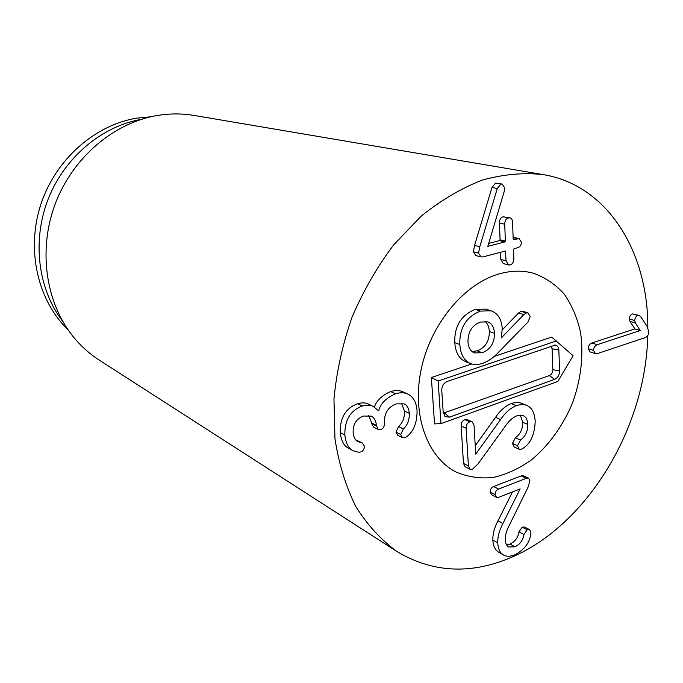 <?xml version="1.0" encoding="UTF-8"?>
<svg xmlns="http://www.w3.org/2000/svg" width="683" height="683" viewBox="0 0 683 683"><rect width="100%" height="100%" fill="white"/><g stroke="black" fill="none" stroke-linecap="round" stroke-linejoin="round"><path stroke-width="1.02" d="M529.914 480.781L527.942 487.44L508.903 526.081C506.351 531.084 505.138 535.66 505.275 539.809C505.471 543.386 506.598 545.785 508.673 546.998L514.965 546.801C519.968 544.428 522.973 540.347 523.955 534.55L527.165 529.82L529.667 529.718L530.887 532.262L530.768 533.867C529.769 542.592 524.518 549.559 515.025 554.767C510.355 556.636 506.538 556.722 503.576 555.04C500.007 552.931 498.069 548.876 497.762 542.874C497.574 536.787 499.299 530.324 502.927 523.477L520.13 488.917L498.914 497.25L496.532 497.335L495.107 494.577C495.124 491.965 496.285 490.121 498.581 489.062L526.26 478.313L528.608 478.245L529.914 480.781M506.564 544.863L510.03 544.044L514.965 546.801M510.03 544.044C515.025 541.687 518.013 537.623 518.986 531.861L523.955 534.55M518.986 531.861L522.188 527.156L524.681 527.054L529.667 529.718M503.576 555.04L498.675 552.223C495.107 550.122 493.169 546.076 492.853 540.099C492.665 534.038 494.381 527.609 497.992 520.805L502.927 523.477M497.992 520.805L512.463 491.922M496.532 497.335L491.572 494.765L490.155 492.025L495.107 494.577M490.155 492.025C490.163 489.421 491.325 487.594 493.613 486.535L521.214 475.88L526.26 478.313M521.214 475.88L523.562 475.812L528.608 478.245M597.241 344.71L640.202 330.538L635.386 322.914L634.755 320.549C634.883 317.945 635.924 316.238 637.862 315.452L639.151 315.426L640.782 316.801L647.049 326.295L648.85 331.733C648.799 334.61 647.552 336.582 645.119 337.633L597.369 353.615L595.405 353.674L593.612 350.43C593.647 347.647 594.859 345.743 597.241 344.71L591.896 342.986L634.772 328.924L640.202 330.538M634.772 328.924L640.202 330.333M634.772 328.719L629.957 321.334L635.386 322.914M629.957 321.334L629.316 318.978L634.755 320.549M629.316 318.978C629.444 316.383 630.477 314.684 632.415 313.898L639.151 315.426M595.405 353.674L590.078 351.907L588.285 348.671C588.319 345.905 589.523 344.01 591.896 342.986M483.026 256.902L480.977 256.928L478.578 253.137L479.782 246.751L497.292 188.499L500.878 184.111L502.201 184.06L504.874 188.124L504.464 190.642L487.807 246.341L504.822 241.919L505.352 241.073L504.737 224.212C504.822 220.72 506.086 218.628 508.511 217.937L509.979 217.894C511.516 218.244 512.378 219.695 512.583 222.24L513.164 239.041L513.736 239.596L519.114 238.606L521.377 242.217C521.385 245.018 520.181 246.845 517.765 247.698L514.043 248.68L513.522 249.526L513.838 258.712C513.727 262.084 512.506 264.15 510.175 264.919L508.502 264.97L506.069 260.812L505.437 251.02L483.026 256.902M480.977 256.928L475.778 255.527L473.387 251.754L474.574 245.41L491.973 187.475L495.542 183.112L502.201 184.06M488.593 243.447L499.546 240.621L500.076 239.776L499.444 222.999L504.737 224.212M499.444 222.999C499.529 219.533 500.776 217.45 503.2 216.767L509.979 217.894M513.112 237.59L517.458 238.632M513.095 237.249L519.114 238.606M508.502 264.97L503.243 263.553L500.81 259.412L506.069 260.812M500.81 259.412L500.545 252.258M406.684 436.77L404.857 437.777L402.492 437.701L400.733 434.49L403.346 428.958C407.486 425.253 409.476 420.062 409.305 413.377C408.929 408.477 407.196 405.309 404.105 403.884L396.2 403.875C388.132 406.983 384.196 413.232 384.392 422.623L384.444 423.392C384.503 426.534 383.283 428.591 380.79 429.564L378.169 429.445L376.393 425.372C376 420.796 374.318 417.714 371.33 416.126L363.544 416.041C356.364 418.713 352.898 424.245 353.137 432.655C353.666 437.41 355.297 440.407 358.037 441.628L362.502 443.079L364.312 446.084C364.389 449.021 363.219 450.968 360.803 451.941L358.558 452.24L353.111 450.771C348.561 448.543 345.811 443.318 344.855 435.097C344.539 420.13 350.379 410.44 362.374 406.018C366.703 404.763 370.323 404.908 373.234 406.436L378.706 410.85C380.354 403.781 385.938 398.095 395.466 393.784C400.17 392.366 404.216 392.418 407.606 393.954C413.241 396.627 416.382 402.219 417.057 410.722C417.134 422.709 413.676 431.383 406.684 436.77M402.492 437.701L397.702 435.276L395.952 432.083L400.733 434.49M395.952 432.083L398.556 426.585C402.671 422.905 404.652 417.74 404.481 411.098L409.305 413.377M404.481 411.098L401.484 403.175M378.169 429.445L373.456 427.037L371.723 423.673L371.672 422.982L376.393 425.372M371.672 422.982L368.76 415.384M355.903 440.014L360.94 442.584M356.287 440.083L362.502 443.079M353.111 450.771L348.492 448.21C343.95 445.99 341.201 440.791 340.245 432.612L344.855 435.097M340.245 432.612C339.921 417.723 345.726 408.093 357.679 403.713L362.374 406.018M357.679 403.713C361.999 402.475 365.61 402.611 368.504 404.14L373.234 406.436M374.412 407.077C376.521 400.52 381.934 395.355 390.659 391.581L395.466 393.784M390.659 391.581C395.346 390.172 399.376 390.232 402.765 391.76L407.606 393.954M499.956 273.67C511.652 270.519 522.768 270.357 533.286 273.191C545.213 277.435 555.544 284.427 564.286 294.16C571.884 305.216 577.314 317.988 580.567 332.476C583.734 355.501 581.079 378.945 572.593 402.808C563.082 425.714 548.662 445.717 531.101 460.154C518.935 468.666 506.316 474.446 493.254 477.494C480.234 478.8 467.889 477.007 456.21 472.107C427.123 457.465 411.482 414.342 421.291 368.82C430.956 323.298 464.85 283.103 499.956 273.67M68.138 329.915C37.924 300.819 25.988 250.413 40.63 205.054C55.238 159.694 94.775 124.895 136.899 118.133L150.712 116.793M62.862 321.599C38.12 289.652 31.725 240.979 48.237 198.924C64.783 156.885 102.578 125.663 142.397 119.183M543.318 174.626L194.117 115.444C183.462 113.643 172.586 113.446 161.487 114.864L157.739 115.418C114.044 122.47 72.407 157.619 54.982 204.55C37.574 251.489 46.273 305.036 74.797 338.597C82.045 347.118 90.216 354.306 99.3 360.154L397.224 551.702C381.293 540.151 367.522 525.159 355.911 506.718C345.829 486.501 338.845 463.834 334.96 438.708L333.961 399.103C336.557 371.629 342.567 344.377 351.984 317.33C363.245 291.001 377.17 266.814 393.758 244.762L421.18 216.169C440.979 200.23 461.418 188.175 482.488 180.03C503.491 174.233 523.767 172.432 543.318 174.626C608.058 185.341 648.133 252.24 647.825 327.601M647.74 335.592C645.896 427.49 587.32 525.466 510.747 557.618C470.476 574.668 432.629 572.695 397.224 551.702M472.098 351.566L477.101 350.84L482.189 352.727L474.463 352.915C470.596 351.438 468.427 347.758 467.975 341.876C467.932 331.827 472.107 325.219 480.49 322.06L487.696 321.855C491.786 323.298 494.048 327.114 494.483 333.278C494.509 343.028 490.411 349.517 482.189 352.727M477.101 350.84C485.306 347.647 489.378 341.201 489.335 331.503L494.483 333.278M489.335 331.503C489.037 326.739 487.577 323.366 484.947 321.386M470.578 363.552L465.533 361.589C459.104 358.891 455.527 352.573 454.784 342.644C454.255 326.278 461.051 315.196 475.172 309.416L480.303 311.098C466.139 316.921 459.317 328.062 459.83 344.514C460.555 354.503 464.141 360.846 470.578 363.552C474.079 364.91 478.185 364.824 482.915 363.288C488.516 361.111 493.655 357.508 498.317 352.488L528.044 321.992L530.17 316.553L528.061 312.934L526.209 312.968L523.784 314.65L501.288 337.957L502.236 328.694C501.612 319.243 497.873 313.275 491.017 310.782L480.303 311.098M475.172 309.416L485.852 309.109L491.017 310.782M502.278 329.812L518.551 312.993L523.784 314.65M518.551 312.993L520.975 311.32L526.209 312.968M520.975 311.32L522.819 311.286L528.061 312.934M470.1 469.281L465.174 466.796L463.475 463.415L461.153 425.953C461.119 422.786 462.348 420.66 464.816 419.593L469.793 421.838C467.317 422.922 466.088 425.048 466.113 428.232L468.401 465.883L470.1 469.281L472.423 469.255L477.878 464.116L505.744 425.577C509.279 420.54 513.001 417.279 516.929 415.793L523.135 415.614C525.953 416.784 527.507 419.729 527.788 424.45C527.857 431.323 525.406 436.514 520.455 440.031L517.501 445.768L519.225 449.277L521.462 449.201L522.905 448.407C530.571 443.643 534.661 434.627 535.19 421.343C534.618 412.788 531.784 407.469 526.695 405.386C523.776 404.191 520.344 404.302 516.391 405.693C510.653 407.879 505.394 412.489 500.613 419.533L475.735 454.118L474.053 425.313L472.243 421.863L469.793 421.838M463.475 463.415L468.401 465.883M464.816 419.593L467.257 419.618L472.243 421.863M475.248 445.692L495.559 417.339L500.613 419.533M495.559 417.339C500.323 410.338 505.557 405.753 511.277 403.585C515.221 402.202 518.653 402.099 521.573 403.294L526.695 405.386M519.225 449.277L514.162 446.972L512.438 443.472L515.383 437.769L520.455 440.031M515.383 437.769C520.318 434.268 522.751 429.103 522.683 422.265L527.788 424.45M522.683 422.265L520.326 415.11M498.744 274.02C510.875 270.528 522.384 270.255 533.286 273.191C545.213 277.435 555.544 284.427 564.286 294.16C571.884 305.216 577.314 317.988 580.567 332.476C583.734 355.501 581.079 378.945 572.593 402.808C563.082 425.714 548.662 445.717 531.101 460.154C518.935 468.666 506.316 474.446 493.254 477.494C480.234 478.8 467.889 477.007 456.21 472.107C427.302 457.542 411.644 414.863 421.129 369.597C430.469 324.348 463.825 284.043 498.744 274.02M494.202 356.398L551.659 337.086L573.097 355.715L557.84 381.473L440.996 423.639L434.559 423.887L431.357 377.52L471.748 363.945M558.848 350.063L559.59 371.023C559.42 375.061 557.763 377.844 554.639 379.364L449.465 417.142L445.307 416.673L443.207 412.412L441.747 390.386C441.824 386.074 443.626 383.103 447.152 381.473L555.296 345.069C557.448 345.538 558.634 347.203 558.848 350.063L552.095 348.782L551.087 346.05M443.301 413.172L549.354 375.573C551.582 374.497 552.752 372.525 552.871 369.657L552.095 348.782M440.996 423.639L438.127 381.02L556.38 340.928M431.357 377.52L438.127 381.02M522.188 527.156L527.165 529.82M492.853 540.099L497.762 542.874M493.613 486.535L498.581 489.062M632.415 313.898L637.862 315.452M588.285 348.671L593.612 350.43M473.387 251.754L478.578 253.137M474.574 245.41L479.782 246.751M491.973 187.475L497.292 188.499M495.542 183.112L500.878 184.111M499.546 240.621L504.822 241.919M500.076 239.776L505.352 241.073M503.2 216.767L508.511 217.937M513.283 239.494L513.736 239.596M504.378 251.242L505.736 251.592M398.556 426.585L403.346 428.958M371.723 423.673L376.444 426.064M454.784 342.644L459.83 344.514M461.153 425.953L466.113 428.232M511.277 403.585L516.391 405.693M512.438 443.472L517.501 445.768M552.871 369.657L559.59 371.023M549.354 375.573L554.639 379.364M444.402 412.95L449.465 417.142M444.189 415.495L445.307 416.673M553.998 345.103L555.296 345.069"/></g></svg>
